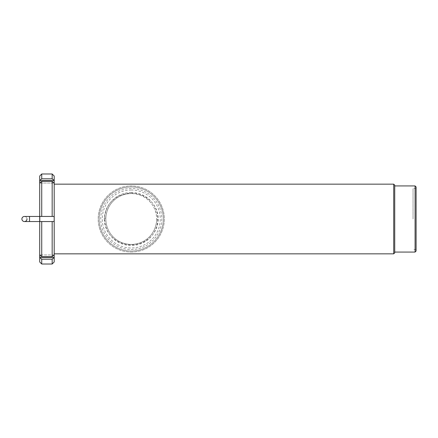 <?xml version="1.0" encoding="UTF-8"?>
<svg xmlns="http://www.w3.org/2000/svg" width="438" height="438" viewBox="0 0 438 438"><rect width="100%" height="100%" fill="white"/><g stroke="black" fill="none" stroke-linecap="round" stroke-linejoin="round"><path stroke-width="0.33" stroke-dasharray="2.19 1.64" d="M24.446 216.454A2.546 2.546 0 0 1 26.986 219A2.546 2.546 0 0 1 24.446 221.546A2.546 2.546 0 0 1 21.9 219A2.546 2.546 0 0 0 24.446 221.546A2.546 2.546 0 0 0 26.986 219A2.546 2.546 0 0 0 24.446 216.454L29.532 216.454L29.532 221.546L29.532 219L29.532 221.546L24.446 221.546M104.299 219C104.605 233.941 116.519 244.557 130.918 244.826C145.432 244.875 157.494 234.527 158.206 219.679L158.217 219C157.926 204.086 145.98 193.421 131.608 193.174C117.11 193.098 105.021 203.511 104.31 218.277L104.299 219M156.684 219.668C156.01 233.848 145.268 244.229 131.258 244.431C116.853 244.245 105.739 233.136 105.837 218.288C106.527 204.146 117.258 193.771 131.258 193.569A25.431 25.431 0 0 0 105.826 219A25.431 25.431 0 0 0 131.258 244.431A25.431 25.431 0 0 0 156.689 219A25.431 25.431 0 0 0 131.258 193.569C145.673 193.749 156.744 204.858 156.684 219.668L158.206 219.679M131.258 251.056A32.056 32.056 0 0 0 163.314 219A32.056 32.056 0 0 0 131.258 186.944A32.045 32.045 0 0 0 99.212 219A32.045 32.045 0 0 0 131.258 251.045A32.045 32.045 0 0 0 163.303 219A32.045 32.045 0 0 0 131.258 186.955A32.056 32.056 0 0 0 99.207 219A32.056 32.056 0 0 0 131.258 251.056M131.258 252.064A33.064 33.064 0 0 0 164.321 219A33.064 33.064 0 0 0 131.258 185.936A33.064 33.064 0 0 0 98.194 219A33.064 33.064 0 0 0 131.258 252.064A33.064 33.064 0 0 0 164.321 219A33.064 33.064 0 0 0 131.258 185.936A33.064 33.064 0 0 0 98.194 219A33.064 33.064 0 0 0 131.258 252.064M131.258 188.482A30.518 30.518 0 0 0 100.74 219A30.518 30.518 0 0 0 131.258 249.518A30.518 30.518 0 0 0 161.775 219A30.518 30.518 0 0 0 131.258 188.482M131.258 190.01A28.99 28.99 0 0 0 102.268 219A28.99 28.99 0 0 0 131.258 247.99A28.99 28.99 0 0 0 160.253 219A28.99 28.99 0 0 0 131.258 190.01M41.736 221.562L54.126 221.546L54.197 219L54.197 253.843L54.126 216.454L39.803 216.454L39.803 221.546L39.803 179.071L39.803 221.546L41.736 221.562L41.736 256.641L39.803 254.976L39.803 257.517L41.736 259.203L41.736 264.015M39.705 176.021L39.705 261.979M393.718 184.157L393.718 253.843M394.737 185.175L394.737 252.825M415.082 185.936L415.082 252.064M416.1 186.955L416.1 251.045M413.05 219L413.05 188.482L413.05 219M41.736 259.203L52.166 259.203L52.166 264.015M52.166 259.203L54.126 257.495L39.803 257.495L39.803 254.949L39.803 257.495M54.197 176.021L54.197 181.775L54.126 180.505L52.166 178.797L41.736 178.797L39.803 180.483L39.803 183.024L41.736 181.359L52.166 181.359L54.126 183.051L54.197 181.775L54.197 261.979M54.197 256.225L54.126 254.949L52.166 256.641L41.736 256.641M52.166 221.562L52.166 256.641M52.166 181.359L52.166 216.438M52.166 173.985L52.166 178.797M41.736 181.359L41.736 216.438M41.736 173.985L41.736 178.797M54.197 219L54.197 184.157L54.197 219M39.705 219L39.705 258.929L39.705 219M39.803 219L39.803 258.929L39.803 219M54.126 216.454L39.803 216.454L39.803 221.546L39.803 216.454L29.532 216.454M54.126 183.051L39.803 183.051L39.803 180.505L39.803 183.051L54.126 183.051M54.126 180.505L39.803 180.505M54.126 221.546L29.532 221.546M54.126 254.949L39.803 254.949L54.126 254.949M104.31 218.277L105.837 218.288M131.258 192.463A26.537 26.537 0 0 0 104.72 219A26.537 26.537 0 0 0 131.258 245.537A26.537 26.537 0 0 0 157.795 219A26.537 26.537 0 0 0 131.258 192.463M131.258 244.431A25.431 25.431 0 0 0 156.689 219A25.431 25.431 0 0 0 131.258 193.569M416.1 188.482L413.05 188.482M416.1 249.518L413.05 249.518"/><path stroke-width="0.66" d="M21.9 219A2.546 2.546 0 0 1 24.446 216.454A2.546 2.546 0 0 0 21.9 219A2.546 2.546 0 0 0 24.446 221.546A2.546 2.546 0 0 0 26.986 219A2.546 2.546 0 0 1 24.446 221.546L29.532 221.546L29.532 216.454L24.446 216.454M41.736 264.015L41.736 259.203L39.803 257.517L39.803 254.976L41.736 256.641L52.166 256.641L54.126 254.949L54.197 256.225L54.197 261.979L52.166 264.015L41.736 264.015L39.705 261.979L39.705 176.021L41.736 173.985L41.736 178.797L52.166 178.797L52.166 173.985L41.736 173.985M41.736 256.641L41.736 221.562L39.803 221.546L39.803 216.454L41.736 216.438L41.736 181.359L39.803 183.024L39.803 180.483L41.736 178.797M393.718 184.157L394.737 185.175L394.737 252.825L393.718 253.843L393.718 184.157L54.197 184.157M415.082 185.936L416.1 186.955L416.1 251.045L415.082 252.064L415.082 185.936L394.737 185.936M39.803 257.495L54.126 257.495L52.166 259.203L41.736 259.203M52.166 264.015L52.166 259.203M52.166 178.797L54.126 180.505L54.197 181.775L54.197 176.021L52.166 173.985M41.736 216.438L54.126 216.454L54.197 219L54.197 181.775L54.126 183.051L52.166 181.359L41.736 181.359M52.166 216.438L52.166 181.359M54.197 256.225L54.197 219L54.126 221.546L41.736 221.562M52.166 256.641L52.166 221.562M54.126 216.454L39.803 216.454M54.126 221.546L39.803 221.546M54.126 180.505L39.803 180.505M29.532 221.546L39.705 221.546M393.718 253.843L54.197 253.843M415.082 252.064L394.737 252.064M29.532 216.454L39.705 216.454"/></g></svg>
